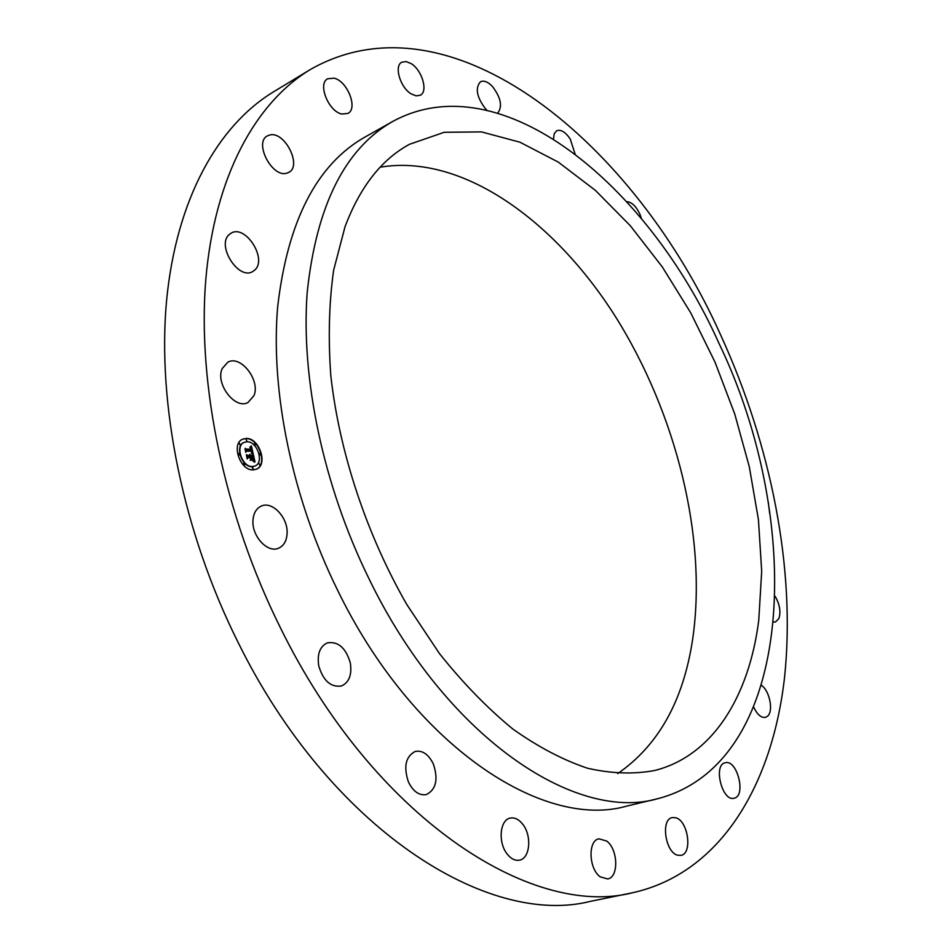 <?xml version="1.0" encoding="UTF-8"?>
<svg xmlns="http://www.w3.org/2000/svg" width="952" height="952" viewBox="0 0 952 952"><rect width="100%" height="100%" fill="white"/><g stroke="black" fill="none" stroke-linecap="round" stroke-linejoin="round"><path stroke-width="1.43" d="M222.137 368.674C215.164 383.823 235.144 409.824 247.948 402.541L253.946 395.675C260.622 380.443 240.785 354.727 227.861 362.153L222.137 368.674M310.066 69.674L273.414 91.916C218.151 125.521 176.18 198.92 166.493 301.427C157.163 403.934 182.963 531.954 238 642.207C329.725 828.668 487.567 927.45 590.418 901.354L632.426 892.786C721.283 873.103 772.643 783.805 784.603 676.908C795.848 568.844 771.037 445.072 720.771 335.259C635.781 144.835 451.736 -11.412 310.066 69.674C255.529 102.828 214.438 176.536 205.727 280.376C197.361 384.215 224.232 514.568 280.078 627.094C373.208 817.471 531.049 918.739 632.426 892.786M617.669 773.595C658.26 745.618 683.215 701.077 692.544 639.958C707.633 538.356 676.325 413.299 615.182 316.183C553.957 219.745 461.696 153.486 380.181 167.183M758.756 620.311L761.695 571.295L758.435 519.661L749.307 466.777L734.706 413.882L715.023 362.165L690.712 312.791L662.283 266.905L630.272 225.684L595.345 190.34L558.265 162.09L519.947 142.205L481.498 131.9L444.191 132.292L409.491 144.299C381.538 159.436 360.046 186.913 345.029 226.731L333.64 270.201C329.059 302.569 328.107 337.543 330.76 375.112C339.15 451.653 366.413 534.227 406.861 604.615L439.491 653.619C463.017 683.096 487.448 708.217 512.783 728.994C538.213 747.011 563.168 760.101 587.658 768.276C611.529 773.655 633.889 774.392 654.726 770.489C713.179 755.793 749.212 695.71 758.756 620.311M718.927 343.232C648.3 185.438 501.442 62.249 392.724 121.451C344.933 148.607 316.433 205.572 307.198 292.359C300.749 377.563 323.014 484.747 368.531 577.793C444.965 736.408 575.163 822.837 657.939 798.645C796.407 762.481 804.88 521.482 718.927 343.232M392.724 121.451L364.913 137.088C316.599 164.565 287.492 221.316 277.603 307.353C270.487 391.784 292.085 497.61 337.151 589.3C412.763 745.583 543.116 830.394 626.904 806.058L657.939 798.645M252.982 520.339C251.649 536.143 267.619 553.362 278.567 548.197C283.767 545.865 286.611 540.998 287.087 533.632C288.277 517.876 272.379 500.728 261.3 506.071C256.29 508.404 253.53 513.152 252.982 520.339M318.73 665.781C323.156 680.704 330.713 687.451 341.387 685.999C349.134 682.477 352.109 674.766 350.3 662.878C345.862 647.943 338.246 641.255 327.464 642.826C319.92 646.337 317.016 653.988 318.73 665.781M408.456 782.044C413.239 791.588 419.201 795.765 426.353 794.575C436.147 789.517 438.467 779.295 433.327 763.932C428.531 754.305 422.51 750.14 415.239 751.426C405.623 756.471 403.362 766.681 408.456 782.044M507.083 853.908C510.998 858.882 515.163 860.953 519.578 860.144C530.05 858.43 532.001 835.856 522.874 824.42C518.911 819.327 514.675 817.221 510.153 818.113C499.883 819.851 497.825 842.413 507.083 853.908M600.272 876.851L607.673 878.946C619.002 877.411 618.086 849.041 606.602 841.009L598.951 838.831C587.777 840.342 588.645 868.902 600.272 876.851M677.764 855.241L680.93 855.372C692.818 853.754 688.117 820.588 675.706 817.744L672.291 817.578C660.486 819.148 665.258 852.659 677.764 855.241M734.087 798.228L734.099 798.228C746.38 796.181 737.324 759.434 725.412 762.707L725.186 762.754C712.929 764.765 722.187 801.905 734.087 798.228M753.77 707.288C757.28 714.607 761.172 717.975 765.467 717.38L767.586 716.178C773.702 711.203 769.644 690.783 761.541 685.428M773.571 622.037L775.547 621.918L778.879 618.574C781.021 611.815 779.759 604.377 775.106 596.238M769.68 513.378L768.252 502.049M641.446 218.591L639.946 214.271C636.079 206.167 631.7 201.979 626.821 201.729M575.056 153.926L570.248 139.016C565.44 132.007 560.907 129.258 556.682 130.733L554.195 133.756L553.528 138.968M497.825 112.99C502.656 106.41 500.847 97.556 492.41 86.418C487.864 81.753 483.878 80.218 480.451 81.789C475 88.048 476.678 97.056 485.484 108.79L486.758 110.051M411.335 63.724L406.123 61.535L401.744 62.237C393.902 65.95 400.161 87.31 411.026 93.796L416.107 95.878L420.368 95.212C428.257 91.511 422.176 70.4 411.335 63.724M334.045 78.159L327.643 78.778C317.361 83.74 328.618 111.646 341.863 114.038L347.944 113.419C358.238 108.528 347.361 80.944 334.045 78.159M269.821 134.97L267.345 135.922C253.756 142.574 272.082 177.869 286.647 173.228L288.777 172.395C302.367 165.922 284.684 130.912 269.821 134.97M229.337 234.454C216.044 245.069 238.452 280.542 252.649 271.582L254.779 270.035C267.679 259.075 245.402 224.113 231.134 233.157L229.337 234.454M253.172 469.883L256.409 469.205C268.345 464.885 259.349 437.742 246.235 438.432L242.724 439.158C230.836 443.549 240.118 470.907 253.172 469.883M256.243 469.276C267.976 464.731 258.908 437.884 245.902 438.586L242.558 439.241M244.057 442.406L243.89 442.478C234.525 445.929 241.808 467.456 252.101 466.682L254.838 466.075M259.801 453.307L260.586 455.056M252.244 467.408L253.03 469.169M258.885 463.219L259.658 464.969M238.333 453.354L239.107 455.127M243.712 463.338L244.485 465.111M246.021 439.3L246.842 441.05M254.493 443.43L255.291 445.179M239.309 443.382L240.13 445.131M246.961 441.764L244.224 442.335C234.846 445.786 242.141 467.313 252.435 466.539L255.005 466.004C264.406 462.589 257.29 441.181 246.961 441.764M253.196 454.08L251.483 453.14L252.054 450.736L246.354 450.653L245.961 451.462L245.271 448.321L246.092 449.284L251.316 449.284L249.912 447.262L251.709 449.284L250.007 446.916L251.411 445.917L253.196 454.08M252.935 454.473L251.304 453.39L253.077 454.39M251.852 452.628L251.733 451.2L246.461 451.2L245.711 452.295L245.045 448.618L245.771 451.914L246.378 450.998L251.84 450.986L251.982 452.557M254.993 461.887L253.184 460.768L253.934 459.661L253.494 457.067L251.042 457.079L253.303 457.484L253.399 460.34L253.196 457.65L251.173 457.662L252.53 459.792L250.34 459.816L250.602 457.079L247.96 457.091L247.472 457.971L246.723 454.592L247.651 455.71L249.912 455.699L249.483 454.639L250.305 455.699L249.698 454.342L250.745 455.699L252.946 455.687L253.422 454.758L254.993 461.887M254.577 462.22L252.958 461.042L254.577 462.22M250.197 460.316L252.506 460.125M250.293 457.674L248.044 457.674L247.175 458.9L246.389 454.735L247.222 458.507L247.948 457.507L250.4 457.495L250.614 459.078L250.293 457.674M252.946 455.687L250.233 455.377M250.305 455.699L249.71 455.794M249.912 455.699L246.889 455.33M252.054 459.804L251.173 457.662M252.982 457.65L250.804 457.638L251.042 457.079M254.553 461.541L253.172 455.258M252.851 453.866L251.102 446.167M251.435 449.213L245.426 449.035M251.518 451.2L246.282 451.141M250.078 457.674L247.841 457.65M260.146 453.164L260.765 455.008L260.146 453.164M252.601 467.253L253.22 469.134L252.601 467.253M246.806 441.05L246.175 439.193L246.806 441.05M255.267 445.179L254.648 443.323L255.267 445.179M240.094 445.143L239.464 443.275L240.094 445.143"/></g></svg>
